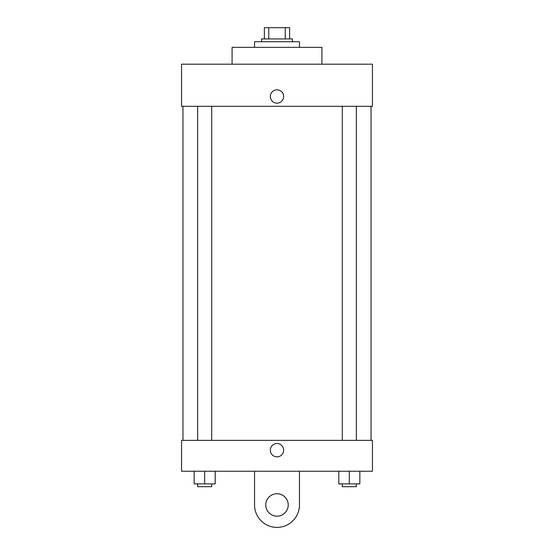 <?xml version="1.0" encoding="UTF-8"?>
<svg xmlns="http://www.w3.org/2000/svg" width="554" height="554" viewBox="0 0 554 554"><rect width="100%" height="100%" fill="white"/><g stroke="black" fill="none" stroke-linecap="round" stroke-linejoin="round"><path stroke-width="0.83" d="M268.766 38.932L268.766 27.7L264.369 27.7L264.369 38.932L264.369 27.7M268.766 27.7L289.631 27.7L289.631 38.932M285.234 38.932L285.234 27.7M261.557 41.737L261.557 38.932L292.443 38.932L292.443 41.737M299.458 47.353L299.458 41.737L254.542 41.737L254.542 47.353M321.916 64.195L321.916 47.353L232.084 47.353L232.084 64.195M181.553 64.195L372.447 64.195L372.447 106.306L181.553 106.306L181.553 64.195M270.331 96.479A6.669 6.669 0 0 1 280.331 90.704A6.669 6.669 0 0 1 280.331 102.255A6.669 6.669 0 0 1 270.331 96.479M182.958 440.375L182.958 106.306M342.296 106.306L342.296 440.375M197.667 440.375L197.667 106.306M181.553 440.375L372.447 440.375L372.447 471.253L181.553 471.253L181.553 440.375L372.447 440.375M338.792 471.253L338.792 483.884L359.844 483.884L359.844 471.253L359.844 483.884M349.318 483.884L349.318 471.253M356.333 483.884L356.333 486.696L342.296 486.696L342.296 483.884M194.156 471.253L194.156 483.884L215.208 483.884L215.208 471.253L215.208 483.884M204.682 483.884L204.682 471.253M211.704 483.884L211.704 486.696L197.667 486.696L197.667 483.884M270.331 450.201A6.669 6.669 0 0 1 280.331 444.426A6.669 6.669 0 0 1 280.331 455.97A6.669 6.669 0 0 1 270.331 450.201M299.458 471.253L299.458 504.943A22.458 22.458 0 0 1 277 527.401A22.458 22.458 0 0 1 254.542 504.943L254.542 471.253M277 516.169A11.232 11.232 0 0 1 267.277 499.327A11.232 11.232 0 0 1 286.723 499.327A11.232 11.232 0 0 1 277 516.169M371.041 440.375L371.041 106.306M356.333 106.306L356.333 440.375M211.704 440.375L211.704 106.306"/></g></svg>
